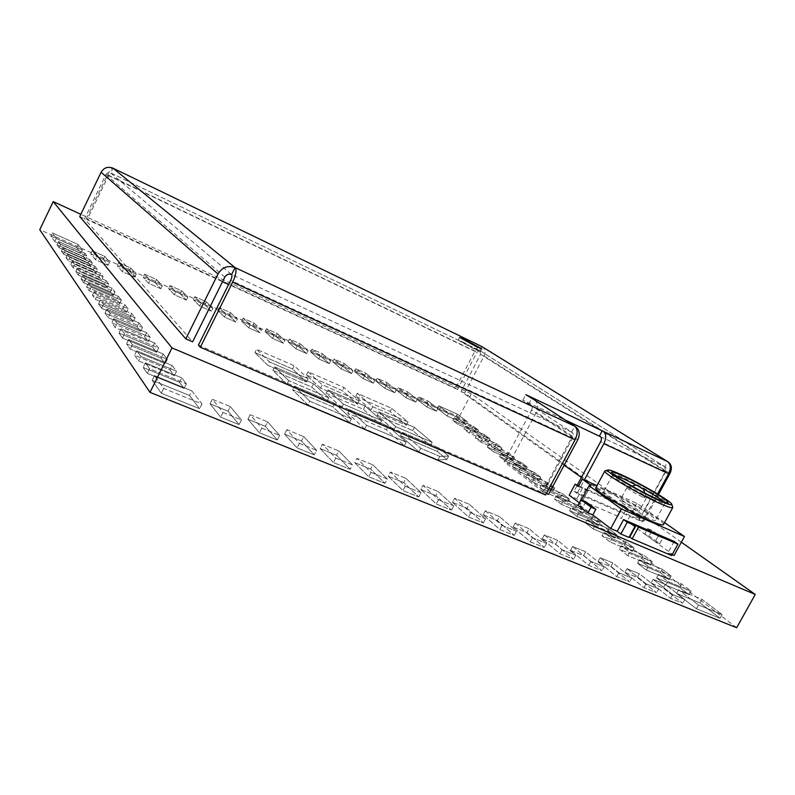 <?xml version="1.0" encoding="UTF-8"?>
<svg xmlns="http://www.w3.org/2000/svg" width="795" height="795" viewBox="0 0 795 795"><rect width="100%" height="100%" fill="white"/><g stroke="black" fill="none" stroke-linecap="round" stroke-linejoin="round"><path stroke-width="0.6" stroke-dasharray="3.98 2.98" d="M463.952 342.526L458.168 340.141L474.665 349.293L480.359 351.628L463.952 342.526L458.168 340.141L474.665 349.293L480.359 351.628L463.952 342.526M736.667 627.732L459.122 416.968L39.75 229.705M681.345 542.21L471.276 393.764L459.122 416.968M471.276 393.764L80.832 214.302M161.057 358.197L165.191 363.613L130.271 349.114L126.544 343.818L161.057 358.197L165.191 363.613L130.271 349.114L126.544 343.818L161.057 358.197L163.154 353.954L167.318 359.32L165.191 363.613L167.318 359.32L132.417 344.762L128.661 339.515L163.154 353.954L161.057 358.197M152.61 347.137L156.526 352.264L122.48 338.024L118.962 333.016L152.61 347.137L156.526 352.264L122.48 338.024L118.962 333.016L152.61 347.137L154.647 343.013L158.593 348.081L156.526 352.264L158.593 348.081L124.557 333.781L121.009 328.832L154.647 343.013L152.61 347.137M144.62 336.673L148.327 341.522L115.116 327.54L111.787 322.8L144.62 336.673L148.327 341.522L115.116 327.54L111.787 322.8L144.62 336.673L146.598 332.658L150.334 337.458L148.327 341.522L150.334 337.458L117.133 323.406L113.784 318.725L146.598 332.658L144.62 336.673M137.058 326.765L140.566 331.366L108.15 317.612L105 313.131L137.058 326.765L140.566 331.366L108.15 317.612L105 313.131L137.058 326.765L138.976 322.849L142.514 327.401L140.566 331.366L142.514 327.401L110.108 313.598L106.937 309.166L138.976 322.849L137.058 326.765M129.873 317.354L133.202 321.727L101.551 308.222L98.56 303.968L129.873 317.354L133.202 321.727L101.551 308.222L98.56 303.968L129.873 317.354L131.741 313.538L135.1 317.861L133.202 321.727L135.1 317.861L103.459 304.306L100.448 300.093L131.741 313.538L129.873 317.354M123.056 308.42L126.216 312.574L95.281 299.298L92.449 295.263L123.056 308.42L126.216 312.574L95.281 299.298L92.449 295.263L123.056 308.42L124.875 304.694L128.065 308.808L126.216 312.574L128.065 308.808L97.139 295.482L94.277 291.487L124.875 304.694L123.056 308.42M116.557 299.924L119.578 303.869L89.328 290.831L86.635 286.985L116.557 299.924L119.578 303.869L89.328 290.831L86.635 286.985L116.557 299.924L118.336 296.287L121.377 300.192L119.578 303.869L121.377 300.192L91.147 287.104L88.424 283.298L118.336 296.287L116.557 299.924M110.376 291.825L113.248 295.591L83.674 282.762L81.1 279.105L110.376 291.825L113.248 295.591L83.674 282.762L81.1 279.105L110.376 291.825L112.115 288.277L115.007 291.994L113.248 295.591L115.007 291.994L85.433 279.125L82.839 275.507L112.115 288.277L110.376 291.825M160.819 288.734L148.615 283.308L143.1 277.187L155.105 282.543L160.819 288.734L148.615 283.308L143.1 277.187L155.105 282.543L160.819 288.734L162.319 285.693L150.116 280.247L148.615 283.308L150.116 280.247L144.571 274.186L156.565 279.562L162.319 285.693L160.819 288.734M134.733 277.137L122.271 271.602L117.193 265.639L129.456 271.105L134.733 277.137L122.271 271.602L117.193 265.639L129.456 271.105L134.733 277.137L136.243 274.066L123.782 268.501L122.271 271.602L123.782 268.501L118.674 262.598L130.927 268.084L136.243 274.066L134.733 277.137M83.415 256.507L85.701 259.508L59.039 247.702L56.992 244.79L83.415 256.507L85.701 259.508L59.039 247.702L56.992 244.79L83.415 256.507L84.956 253.327L87.261 256.298L85.701 259.508L87.261 256.298L60.609 244.453L58.542 241.571L84.956 253.327L83.415 256.507M179.471 382.316L184.132 388.417L147.314 373.382L143.12 367.409L179.471 382.316L184.132 388.417L147.314 373.382L143.12 367.409L179.471 382.316L181.697 377.824L186.398 383.866L184.132 388.417L186.398 383.866L149.599 368.761L145.366 362.848L181.697 377.824L179.471 382.316M88.334 262.956L90.729 266.096L63.53 254.092L61.394 251.051L88.334 262.956L90.729 266.096L63.53 254.092L61.394 251.051L88.334 262.956L89.915 259.707L92.319 262.807L90.729 266.096L92.319 262.807L65.13 250.773L62.984 247.762L89.915 259.707L88.334 262.956M93.482 269.694L95.986 272.973L68.221 260.77L65.985 257.59L93.482 269.694L95.986 272.973L68.221 260.77L65.985 257.59L93.482 269.694L95.092 266.375L97.616 269.614L95.986 272.973L97.616 269.614L69.861 257.381L67.615 254.231L95.092 266.375L93.482 269.694M98.858 276.74L101.472 280.168L73.13 267.766L70.795 264.437L98.858 276.74L101.472 280.168L73.13 267.766L70.795 264.437L98.858 276.74L100.508 273.341L103.141 276.73L101.472 280.168L103.141 276.73L74.809 264.288L72.454 260.998L100.508 273.341L98.858 276.74M104.483 284.113L107.226 287.701L78.278 275.09L75.823 271.602L104.483 284.113L107.226 287.701L78.278 275.09L75.823 271.602L104.483 284.113L106.172 280.635L108.935 284.183L107.226 287.701L108.935 284.183L79.997 271.532L77.532 268.084L106.172 280.635L104.483 284.113M624.95 572.44L637.342 577.478L656.551 592.682L643.97 587.624L624.95 572.44L637.342 577.478L656.551 592.682L643.97 587.624L624.95 572.44L626.997 568.693L639.379 573.761L637.342 577.478L639.379 573.761L658.648 588.876L646.077 583.788L626.997 568.693L624.95 572.44M598.098 561.528L610.828 566.706L629.63 581.851L616.711 576.643L598.098 561.528L610.828 566.706L629.63 581.851L616.711 576.643L598.098 561.528L600.165 557.732L612.875 562.93L610.828 566.706L612.875 562.93L631.747 577.985L618.828 572.758L600.165 557.732L598.098 561.528M570.532 550.329L583.6 555.635L601.974 570.711L588.697 565.364L570.532 550.329L583.6 555.635L601.974 570.711L588.697 565.364L570.532 550.329L572.619 546.473L585.667 551.809L583.6 555.635L585.667 551.809L604.111 566.795L590.834 561.419L572.619 546.473L570.532 550.329M542.22 538.821L555.645 544.277L573.553 559.263L559.909 553.767L542.22 538.821L555.645 544.277L573.553 559.263L559.909 553.767L542.22 538.821L544.317 534.916L557.732 540.391L555.645 544.277L557.732 540.391L575.709 555.288L562.065 549.762L544.317 534.916L542.22 538.821M513.123 526.996L526.916 532.6L544.337 547.497L530.305 541.852L513.123 526.996L526.916 532.6L544.337 547.497L530.305 541.852L513.123 526.996L515.24 523.031L529.023 528.665L526.916 532.6L529.023 528.665L546.503 543.462L532.481 537.778L515.24 523.031L513.123 526.996M483.211 514.842L497.392 520.606L514.285 535.403L499.846 529.579L483.211 514.842L497.392 520.606L514.285 535.403L499.846 529.579L483.211 514.842L485.347 510.817L499.518 516.611L497.392 520.606L499.518 516.611L516.472 531.298L502.043 525.455L485.347 510.817L483.211 514.842M452.454 502.341L467.043 508.273L483.36 522.951L468.503 516.959L452.454 502.341L467.043 508.273L483.36 522.951L468.503 516.959L452.454 502.341L454.611 498.256L469.189 504.209L467.043 508.273L469.189 504.209L485.576 518.787L470.72 512.765L454.611 498.256L452.454 502.341M420.813 489.491L435.819 495.583L451.53 510.132L436.226 503.97L420.813 489.491L435.819 495.583L451.53 510.132L436.226 503.97L420.813 489.491L422.99 485.338L437.985 491.459L435.819 495.583L437.985 491.459L453.766 505.898L438.472 499.707L422.99 485.338L420.813 489.491M169.991 369.904L174.383 375.647L138.539 360.88L134.584 355.256L169.991 369.904L174.383 375.647L138.539 360.88L134.584 355.256L169.991 369.904L172.157 365.541L176.579 371.235L174.383 375.647L176.579 371.235L140.755 356.399L136.77 350.834L172.157 365.541L169.991 369.904M210.059 403.84L228.016 411.134L239.066 424.58L220.662 417.166L210.059 403.84L228.016 411.134L239.066 424.58L220.662 417.166L210.059 403.84L212.354 399.259L230.302 406.593L228.016 411.134L230.302 406.593L241.432 419.909L223.027 412.456L212.354 399.259L210.059 403.84M651.105 583.073L663.179 587.982L682.766 603.246L670.513 598.307L651.105 583.073L663.179 587.982L682.766 603.246L670.513 598.307L651.105 583.073L653.132 579.376L665.196 584.305L663.179 587.982L665.196 584.305L684.843 599.49L672.6 594.531L653.132 579.376L651.105 583.073M247.911 419.223L265.311 426.299L277.286 439.963L259.448 432.788L247.911 419.223L265.311 426.299L277.286 439.963L259.448 432.788L247.911 419.223L250.186 414.722L267.577 421.827L265.311 426.299L267.577 421.827L279.621 435.372L261.793 428.157L250.186 414.722L247.911 419.223M284.6 434.13L301.484 440.996L314.303 454.869L297.032 447.913L284.6 434.13L301.484 440.996L314.303 454.869L297.032 447.913L284.6 434.13L286.856 429.707L303.73 436.594L301.484 440.996L303.73 436.594L316.619 450.358L299.347 443.362L286.856 429.707L284.6 434.13M320.186 448.599L336.573 455.247L350.188 469.318L333.443 462.581L320.186 448.599L336.573 455.247L350.188 469.318L333.443 462.581L320.186 448.599L322.422 444.236L338.789 450.924L336.573 455.247L338.789 450.924L352.483 464.886L335.748 458.109L322.422 444.236L320.186 448.599M354.719 462.63L370.629 469.09L384.989 483.34L368.751 476.791L354.719 462.63L370.629 469.09L384.989 483.34L368.751 476.791L354.719 462.63L356.935 458.347L372.825 464.837L370.629 469.09L372.825 464.837L387.264 478.968L371.026 472.399L356.935 458.347L354.719 462.63M388.248 476.255L403.691 482.525L418.756 496.935L402.995 490.585L388.248 476.255L403.691 482.525L418.756 496.935L402.995 490.585L388.248 476.255L390.444 472.031L405.877 478.342L403.691 482.525L405.877 478.342L421.012 492.642L405.251 486.252L390.444 472.031L388.248 476.255M493.009 451.481L487.246 447.029L507.031 455.694L512.914 460.186L493.009 451.481L487.246 447.029L507.031 455.694L512.914 460.186L493.009 451.481L494.52 448.618L488.746 444.186L487.246 447.029L488.746 444.186L508.512 452.882L514.415 457.354L494.52 448.618L493.009 451.481M505.62 461.229L499.618 456.588L519.672 465.343L525.793 470.014L505.62 461.229L499.618 456.588L519.672 465.343L525.793 470.014L505.62 461.229L507.16 458.308L501.148 453.697L499.618 456.588L501.148 453.697L521.192 462.481L527.323 467.122L507.16 458.308L505.62 461.229M518.728 471.365L512.487 466.546L532.819 475.37L539.179 480.23L518.728 471.365L512.487 466.546L532.819 475.37L539.179 480.23L518.728 471.365L520.308 468.394L514.057 463.594L512.487 466.546L514.057 463.594L534.369 472.459L540.749 477.288L520.308 468.394L518.728 471.365M532.382 481.919L525.883 476.901L546.493 485.805L553.121 490.863L532.382 481.919L525.883 476.901L546.493 485.805L553.121 490.863L532.382 481.919L534.002 478.888L527.482 473.899L525.883 476.901L527.482 473.899L548.083 482.833L554.721 487.862L534.002 478.888L532.382 481.919M546.612 492.92L539.835 487.693L560.733 496.676L567.64 501.943L546.612 492.92L539.835 487.693L560.733 496.676L567.64 501.943L546.612 492.92L548.262 489.829L541.475 484.622L539.835 487.693L541.475 484.622L562.353 493.645L569.28 498.882L548.262 489.829L546.612 492.92M561.449 504.398L554.383 498.932L575.57 507.995L582.775 513.49L561.449 504.398L554.383 498.932L575.57 507.995L582.775 513.49L561.449 504.398L563.138 501.238L556.063 495.812L554.383 498.932L556.063 495.812L577.23 504.904L584.454 510.37L563.138 501.238L561.449 504.398M576.941 516.372L569.568 510.678L591.053 519.811L598.565 525.545L576.941 516.372L569.568 510.678L591.053 519.811L598.565 525.545L576.941 516.372L578.671 513.153L571.277 507.488L569.568 510.678L571.277 507.488L592.752 516.651L600.295 522.355L578.671 513.153L576.941 516.372M593.13 528.894L585.418 522.931L607.211 532.143L615.062 538.135L593.13 528.894L585.418 522.931L607.211 532.143L615.062 538.135L593.13 528.894L594.908 525.604L587.177 519.672L585.418 522.931L587.177 519.672L608.96 528.923L616.831 534.876L594.908 525.604L593.13 528.894M665.872 585.14L656.581 577.955L679.645 587.416L689.096 594.62L665.872 585.14L656.581 577.955L679.645 587.416L689.096 594.62L665.872 585.14L667.85 581.543L658.528 574.397L656.581 577.955L658.528 574.397L681.583 583.898L691.064 591.073L667.85 581.543L665.872 585.14M161.276 393.247L152.193 380.328L189.538 395.503L199.605 408.69L161.276 393.247L152.193 380.328L189.538 395.503L199.605 408.69L161.276 393.247L163.671 388.417L154.518 375.628L152.193 380.328L154.518 375.628L191.843 390.882L201.99 403.93L163.671 388.417L161.276 393.247M696.37 608.722L676.595 593.428L699.997 602.938L720.091 618.271L696.37 608.722L676.595 593.428L699.997 602.938L720.091 618.271L696.37 608.722L698.427 604.995L678.602 589.791L676.595 593.428L678.602 589.791L701.985 599.341L722.128 614.595L698.427 604.995L696.37 608.722M447.138 416.014L437.29 408.401L455.933 416.709L466.019 424.401L447.138 416.014L437.29 408.401L455.933 416.709L466.019 424.401L447.138 416.014L448.529 413.35L438.661 405.778L437.29 408.401L438.661 405.778L457.294 414.116L467.4 421.767L448.529 413.35L447.138 416.014M610.063 541.981L601.994 535.75L624.095 545.022L632.313 551.293L610.063 541.981L601.994 535.75L624.095 545.022L632.313 551.293L610.063 541.981L611.882 538.622L603.803 532.421L601.994 535.75L603.803 532.421L625.884 541.733L634.122 547.974L611.882 538.622L610.063 541.981M627.792 555.695L619.345 549.166L641.764 558.507L650.36 565.066L627.792 555.695L619.345 549.166L641.764 558.507L650.36 565.066L627.792 555.695L629.66 552.257L621.193 545.758L619.345 549.166L621.193 545.758L643.602 555.139L652.218 561.668L629.66 552.257L627.792 555.695M646.375 570.065L637.52 563.218L660.257 572.619L669.271 579.495L646.375 570.065L637.52 563.218L660.257 572.619L669.271 579.495L646.375 570.065L648.293 566.547L639.419 559.74L637.52 563.218L639.419 559.74L662.146 569.18L671.179 576.017L648.293 566.547L646.375 570.065M457.98 424.391L452.832 420.406L471.833 428.843L477.099 432.858L457.98 424.391L452.832 420.406L471.833 428.843L477.099 432.858L457.98 424.391L459.401 421.678L454.233 417.723L452.832 420.406L454.233 417.723L473.234 426.18L478.51 430.175L459.401 421.678L457.98 424.391M186.378 300.093L174.413 294.776L168.47 288.505L180.236 293.753L186.378 300.093L174.413 294.776L168.47 288.505L180.236 293.753L186.378 300.093L187.858 297.082L175.904 291.755L174.413 294.776L175.904 291.755L169.931 285.534L181.697 290.801L187.858 297.082L186.378 300.093M211.41 311.223L199.694 306.015L193.334 299.596L204.871 304.743L211.41 311.223L199.694 306.015L193.334 299.596L204.871 304.743L211.41 311.223L212.891 308.251L201.175 303.024L199.694 306.015L201.175 303.024L194.795 296.664L206.322 301.822L212.891 308.251L211.41 311.223M235.936 322.124L224.458 317.026L217.711 310.467L229.02 315.506L235.936 322.124L224.458 317.026L217.711 310.467L229.02 315.506L235.936 322.124L237.407 319.183L225.929 314.065L224.458 317.026L225.929 314.065L219.162 307.566L230.461 312.624L237.407 319.183L235.936 322.124M259.985 332.817L248.726 327.818L241.61 321.13L252.691 326.069L259.985 332.817L248.726 327.818L241.61 321.13L252.691 326.069L259.985 332.817L261.446 329.905L250.196 324.887L248.726 327.818L250.196 324.887L243.051 318.248L254.132 323.207L261.446 329.905L259.985 332.817M283.547 343.291L272.516 338.392L265.043 331.575L275.915 336.424L283.547 343.291L272.516 338.392L265.043 331.575L275.915 336.424L283.547 343.291L285.007 340.409L273.977 335.49L272.516 338.392L273.977 335.49L266.474 328.733L277.336 333.592L285.007 340.409L283.547 343.291M306.661 353.566L295.839 348.757L288.019 341.83L298.682 346.58L306.661 353.566L295.839 348.757L288.019 341.83L298.682 346.58L306.661 353.566L308.112 350.714L297.29 345.895L295.839 348.757L297.29 345.895L289.45 339.008L300.103 343.778L308.112 350.714L306.661 353.566M329.329 363.643L318.716 358.923L310.567 351.877L321.031 356.548L329.329 363.643L318.716 358.923L310.567 351.877L321.031 356.548L329.329 363.643L330.76 360.821L320.156 356.09L318.716 358.923L320.156 356.09L311.978 349.094L322.442 353.775L330.76 360.821L329.329 363.643M351.559 373.521L341.144 368.9L332.688 361.745L342.953 366.326L351.559 373.521L341.144 368.9L332.688 361.745L342.953 366.326L351.559 373.521L352.98 370.728L342.575 366.088L341.144 368.9L342.575 366.088L334.089 358.992L344.354 363.583L352.98 370.728L351.559 373.521M480.886 442.109L475.34 437.816L494.858 446.412L500.522 450.735L480.886 442.109L475.34 437.816L494.858 446.412L500.522 450.735L480.886 442.109L482.366 439.297L476.811 435.034L475.34 437.816L476.811 435.034L496.319 443.65L502.003 447.953L482.366 439.297L480.886 442.109M469.219 433.086L463.873 428.952L483.131 437.469L488.597 441.632L469.219 433.086L463.873 428.952L483.131 437.469L488.597 441.632L469.219 433.086L470.67 430.324L465.314 426.219L463.873 428.952L465.314 426.219L484.562 434.756L490.038 438.9L470.67 430.324L469.219 433.086M307.943 404.933L292.471 389.659L332.926 406.921L349.532 422.513L307.943 404.933L292.471 389.659L332.926 406.921L349.532 422.513L307.943 404.933L309.841 401.207L294.299 386.062L292.471 389.659L294.299 386.062L334.735 403.383L351.41 418.866L309.841 401.207L307.943 404.933M436.375 411.234L426.726 406.941L417.127 399.408L426.667 403.661L436.375 411.234L426.726 406.941L417.127 399.408L426.667 403.661L436.375 411.234L437.777 408.55L428.127 404.248L426.726 406.941L428.127 404.248L418.508 396.755L428.038 401.018L437.777 408.55L436.375 411.234M373.362 383.22L363.156 378.678L354.391 371.424L364.458 375.916L373.362 383.22L363.156 378.678L354.391 371.424L364.458 375.916L373.362 383.22L374.783 380.457L364.577 375.906L363.156 378.678L364.577 375.906L355.782 368.691L365.859 373.203L374.783 380.457L373.362 383.22M394.767 392.73L384.74 388.278L375.687 380.924L385.575 385.337L394.767 392.73L384.74 388.278L375.687 380.924L385.575 385.337L394.767 392.73L396.178 389.997L386.161 385.525L384.74 388.278L386.161 385.525L377.078 378.221L386.966 382.643L396.178 389.997L394.767 392.73M415.765 402.061L405.927 397.699L396.606 390.246L406.305 394.578L415.765 402.061L405.927 397.699L396.606 390.246L406.305 394.578L415.765 402.061L417.166 399.358L407.338 394.976L405.927 397.699L407.338 394.976L397.987 387.572L407.686 391.915L417.166 399.358L415.765 402.061M108.1 265.301L95.36 259.637L90.759 253.853L103.27 259.428L108.1 265.301L95.36 259.637L90.759 253.853L103.27 259.428L108.1 265.301L109.611 262.181L96.881 256.507L95.36 259.637L96.881 256.507L92.25 250.773L104.751 256.368L109.611 262.181L108.1 265.301M267.816 365.322L254.937 352.612L292.55 368.979L306.413 382.007L267.816 365.322L254.937 352.612L292.55 368.979L306.413 382.007L267.816 365.322L269.525 361.914L256.596 349.313L254.937 352.612L256.596 349.313L294.19 365.74L308.112 378.668L269.525 361.914L267.816 365.322M286.945 384.204L272.864 370.301L311.849 387.115L326.984 401.336L286.945 384.204L272.864 370.301L311.849 387.115L326.984 401.336L286.945 384.204L288.744 380.646L274.603 366.863L272.864 370.301L274.603 366.863L313.568 383.727L328.772 397.848L288.744 380.646L286.945 384.204M371.046 409.952L355.613 396.437L390.156 411.472L406.404 425.246L371.046 409.952L355.613 396.437L390.156 411.472L406.404 425.246L371.046 409.952L372.716 406.712L357.233 393.286L355.613 396.437L357.233 393.286L391.756 408.382L408.064 422.056L372.716 406.712L371.046 409.952M320.574 388.129L306.353 374.992L342.387 390.673L357.502 404.099L320.574 388.129L306.353 374.992L342.387 390.673L357.502 404.099L320.574 388.129L322.263 384.81L307.993 371.772L306.353 374.992L307.993 371.772L344.006 387.513L359.171 400.829L322.263 384.81L320.574 388.129M393.893 429.966L377.078 415.238L412.754 430.622L430.433 445.597L393.893 429.966L377.078 415.238L412.754 430.622L430.433 445.597L393.893 429.966L395.652 426.587L378.778 411.959L377.078 415.238L378.778 411.959L414.434 427.402L432.162 442.278L395.652 426.587L393.893 429.966M341.661 407.616L326.139 393.277L363.414 409.346L379.881 423.974L341.661 407.616L326.139 393.277L363.414 409.346L379.881 423.974L341.661 407.616L343.43 404.148L327.858 389.918L326.139 393.277L327.858 389.918L365.114 406.046L381.64 420.565L343.43 404.148L341.661 407.616M364.746 428.952L347.743 413.241L386.34 429.707L404.367 445.707L364.746 428.952L347.743 413.241L386.34 429.707L404.367 445.707L364.746 428.952L366.614 425.325L349.542 409.733L347.743 413.241L349.542 409.733L388.129 426.259L406.215 442.149L366.614 425.325L364.746 428.952M437.349 451.461L446.85 459.5L437.926 459.898L418.876 451.838L400.481 435.74L437.349 451.461L446.85 459.5L437.926 459.898L418.876 451.838L400.481 435.74L437.349 451.461L439.108 448.102L448.638 456.091L446.85 459.5L448.638 456.091L439.754 456.4L420.714 448.31L402.26 432.321L439.108 448.102L437.349 451.461M54.746 241.581L50.86 236.055L76.539 247.503L80.891 253.208L54.746 241.581L50.86 236.055L76.539 247.503L80.891 253.208L54.746 241.581L56.276 238.401L52.361 232.935L50.86 236.055L52.361 232.935L78.029 244.413L82.412 250.057L56.276 238.401L54.746 241.581M82.412 250.057L80.891 253.208L82.412 250.057L56.276 238.401L52.361 232.935L78.029 244.413L76.539 247.503L78.029 244.413L82.412 250.057M402.26 432.321L400.481 435.74L402.26 432.321L439.108 448.102L448.638 456.091L439.754 456.4L437.926 459.898L439.754 456.4L420.714 448.31L418.876 451.838L420.714 448.31L402.26 432.321M406.215 442.149L404.367 445.707L406.215 442.149L366.614 425.325L349.542 409.733L388.129 426.259L386.34 429.707L388.129 426.259L406.215 442.149M381.64 420.565L379.881 423.974L381.64 420.565L343.43 404.148L327.858 389.918L365.114 406.046L363.414 409.346L365.114 406.046L381.64 420.565M432.162 442.278L430.433 445.597L432.162 442.278L395.652 426.587L378.778 411.959L414.434 427.402L412.754 430.622L414.434 427.402L432.162 442.278M359.171 400.829L357.502 404.099L359.171 400.829L322.263 384.81L307.993 371.772L344.006 387.513L342.387 390.673L344.006 387.513L359.171 400.829M408.064 422.056L406.404 425.246L408.064 422.056L372.716 406.712L357.233 393.286L391.756 408.382L390.156 411.472L391.756 408.382L408.064 422.056M328.772 397.848L326.984 401.336L328.772 397.848L288.744 380.646L274.603 366.863L313.568 383.727L311.849 387.115L313.568 383.727L328.772 397.848M308.112 378.668L306.413 382.007L308.112 378.668L269.525 361.914L256.596 349.313L294.19 365.74L292.55 368.979L294.19 365.74L308.112 378.668M104.751 256.368L103.27 259.428L104.751 256.368L109.611 262.181L96.881 256.507L92.25 250.773L90.759 253.853L92.25 250.773L104.751 256.368M407.686 391.915L406.305 394.578L407.686 391.915L417.166 399.358L407.338 394.976L397.987 387.572L396.606 390.246L397.987 387.572L407.686 391.915M386.966 382.643L385.575 385.337L386.966 382.643L396.178 389.997L386.161 385.525L377.078 378.221L375.687 380.924L377.078 378.221L386.966 382.643M365.859 373.203L364.458 375.916L365.859 373.203L374.783 380.457L364.577 375.906L355.782 368.691L354.391 371.424L355.782 368.691L365.859 373.203M428.038 401.018L426.667 403.661L428.038 401.018L437.777 408.55L428.127 404.248L418.508 396.755L417.127 399.408L418.508 396.755L428.038 401.018M351.41 418.866L349.532 422.513L351.41 418.866L309.841 401.207L294.299 386.062L334.735 403.383L332.926 406.921L334.735 403.383L351.41 418.866M490.038 438.9L488.597 441.632L490.038 438.9L470.67 430.324L465.314 426.219L484.562 434.756L483.131 437.469L484.562 434.756L490.038 438.9M502.003 447.953L500.522 450.735L502.003 447.953L482.366 439.297L476.811 435.034L496.319 443.65L494.858 446.412L496.319 443.65L502.003 447.953M344.354 363.583L342.953 366.326L344.354 363.583L352.98 370.728L342.575 366.088L334.089 358.992L332.688 361.745L334.089 358.992L344.354 363.583M322.442 353.775L321.031 356.548L322.442 353.775L330.76 360.821L320.156 356.09L311.978 349.094L310.567 351.877L311.978 349.094L322.442 353.775M300.103 343.778L298.682 346.58L300.103 343.778L308.112 350.714L297.29 345.895L289.45 339.008L288.019 341.83L289.45 339.008L300.103 343.778M277.336 333.592L275.915 336.424L277.336 333.592L285.007 340.409L273.977 335.49L266.474 328.733L265.043 331.575L266.474 328.733L277.336 333.592M254.132 323.207L252.691 326.069L254.132 323.207L261.446 329.905L250.196 324.887L243.051 318.248L241.61 321.13L243.051 318.248L254.132 323.207M230.461 312.624L229.02 315.506L230.461 312.624L237.407 319.183L225.929 314.065L219.162 307.566L217.711 310.467L219.162 307.566L230.461 312.624M206.322 301.822L204.871 304.743L206.322 301.822L212.891 308.251L201.175 303.024L194.795 296.664L193.334 299.596L194.795 296.664L206.322 301.822M181.697 290.801L180.236 293.753L181.697 290.801L187.858 297.082L175.904 291.755L169.931 285.534L168.47 288.505L169.931 285.534L181.697 290.801M478.51 430.175L477.099 432.858L478.51 430.175L459.401 421.678L454.233 417.723L473.234 426.18L471.833 428.843L473.234 426.18L478.51 430.175M671.179 576.017L669.271 579.495L671.179 576.017L648.293 566.547L639.419 559.74L662.146 569.18L660.257 572.619L662.146 569.18L671.179 576.017M652.218 561.668L650.36 565.066L652.218 561.668L629.66 552.257L621.193 545.758L643.602 555.139L641.764 558.507L643.602 555.139L652.218 561.668M634.122 547.974L632.313 551.293L634.122 547.974L611.882 538.622L603.803 532.421L625.884 541.733L624.095 545.022L625.884 541.733L634.122 547.974M467.4 421.767L466.019 424.401L467.4 421.767L448.529 413.35L438.661 405.778L457.294 414.116L455.933 416.709L457.294 414.116L467.4 421.767M722.128 614.595L720.091 618.271L722.128 614.595L698.427 604.995L678.602 589.791L701.985 599.341L699.997 602.938L701.985 599.341L722.128 614.595M201.99 403.93L199.605 408.69L201.99 403.93L163.671 388.417L154.518 375.628L191.843 390.882L189.538 395.503L191.843 390.882L201.99 403.93M691.064 591.073L689.096 594.62L691.064 591.073L667.85 581.543L658.528 574.397L681.583 583.898L679.645 587.416L681.583 583.898L691.064 591.073M616.831 534.876L615.062 538.135L616.831 534.876L594.908 525.604L587.177 519.672L608.96 528.923L607.211 532.143L608.96 528.923L616.831 534.876M600.295 522.355L598.565 525.545L600.295 522.355L578.671 513.153L571.277 507.488L592.752 516.651L591.053 519.811L592.752 516.651L600.295 522.355M584.454 510.37L582.775 513.49L584.454 510.37L563.138 501.238L556.063 495.812L577.23 504.904L575.57 507.995L577.23 504.904L584.454 510.37M569.28 498.882L567.64 501.943L569.28 498.882L548.262 489.829L541.475 484.622L562.353 493.645L560.733 496.676L562.353 493.645L569.28 498.882M554.721 487.862L553.121 490.863L554.721 487.862L534.002 478.888L527.482 473.899L548.083 482.833L546.493 485.805L548.083 482.833L554.721 487.862M540.749 477.288L539.179 480.23L540.749 477.288L520.308 468.394L514.057 463.594L534.369 472.459L532.819 475.37L534.369 472.459L540.749 477.288M527.323 467.122L525.793 470.014L527.323 467.122L507.16 458.308L501.148 453.697L521.192 462.481L519.672 465.343L521.192 462.481L527.323 467.122M514.415 457.354L512.914 460.186L514.415 457.354L494.52 448.618L488.746 444.186L508.512 452.882L507.031 455.694L508.512 452.882L514.415 457.354M405.251 486.252L402.995 490.585L405.251 486.252L390.444 472.031L405.877 478.342L421.012 492.642L418.756 496.935L421.012 492.642L405.251 486.252M371.026 472.399L368.751 476.791L371.026 472.399L356.935 458.347L372.825 464.837L387.264 478.968L384.989 483.34L387.264 478.968L371.026 472.399M335.748 458.109L333.443 462.581L335.748 458.109L322.422 444.236L338.789 450.924L352.483 464.886L350.188 469.318L352.483 464.886L335.748 458.109M299.347 443.362L297.032 447.913L299.347 443.362L286.856 429.707L303.73 436.594L316.619 450.358L314.303 454.869L316.619 450.358L299.347 443.362M261.793 428.157L259.448 432.788L261.793 428.157L250.186 414.722L267.577 421.827L279.621 435.372L277.286 439.963L279.621 435.372L261.793 428.157M672.6 594.531L670.513 598.307L672.6 594.531L653.132 579.376L665.196 584.305L684.843 599.49L682.766 603.246L684.843 599.49L672.6 594.531M223.027 412.456L220.662 417.166L223.027 412.456L212.354 399.259L230.302 406.593L241.432 419.909L239.066 424.58L241.432 419.909L223.027 412.456M136.77 350.834L134.584 355.256L136.77 350.834L172.157 365.541L176.579 371.235L140.755 356.399L138.539 360.88L140.755 356.399L136.77 350.834M438.472 499.707L436.226 503.97L438.472 499.707L422.99 485.338L437.985 491.459L453.766 505.898L451.53 510.132L453.766 505.898L438.472 499.707M470.72 512.765L468.503 516.959L470.72 512.765L454.611 498.256L469.189 504.209L485.576 518.787L483.36 522.951L485.576 518.787L470.72 512.765M502.043 525.455L499.846 529.579L502.043 525.455L485.347 510.817L499.518 516.611L516.472 531.298L514.285 535.403L516.472 531.298L502.043 525.455M532.481 537.778L530.305 541.852L532.481 537.778L515.24 523.031L529.023 528.665L546.503 543.462L544.337 547.497L546.503 543.462L532.481 537.778M562.065 549.762L559.909 553.767L562.065 549.762L544.317 534.916L557.732 540.391L575.709 555.288L573.553 559.263L575.709 555.288L562.065 549.762M590.834 561.419L588.697 565.364L590.834 561.419L572.619 546.473L585.667 551.809L604.111 566.795L601.974 570.711L604.111 566.795L590.834 561.419M618.828 572.758L616.711 576.643L618.828 572.758L600.165 557.732L612.875 562.93L631.747 577.985L629.63 581.851L631.747 577.985L618.828 572.758M646.077 583.788L643.97 587.624L646.077 583.788L626.997 568.693L639.379 573.761L658.648 588.876L656.551 592.682L658.648 588.876L646.077 583.788M77.532 268.084L75.823 271.602L77.532 268.084L106.172 280.635L108.935 284.183L79.997 271.532L78.278 275.09L79.997 271.532L77.532 268.084M72.454 260.998L70.795 264.437L72.454 260.998L100.508 273.341L103.141 276.73L74.809 264.288L73.13 267.766L74.809 264.288L72.454 260.998M67.615 254.231L65.985 257.59L67.615 254.231L95.092 266.375L97.616 269.614L69.861 257.381L68.221 260.77L69.861 257.381L67.615 254.231M62.984 247.762L61.394 251.051L62.984 247.762L89.915 259.707L92.319 262.807L65.13 250.773L63.53 254.092L65.13 250.773L62.984 247.762M145.366 362.848L143.12 367.409L145.366 362.848L181.697 377.824L186.398 383.866L149.599 368.761L147.314 373.382L149.599 368.761L145.366 362.848M58.542 241.571L56.992 244.79L58.542 241.571L84.956 253.327L87.261 256.298L60.609 244.453L59.039 247.702L60.609 244.453L58.542 241.571M130.927 268.084L129.456 271.105L130.927 268.084L136.243 274.066L123.782 268.501L118.674 262.598L117.193 265.639L118.674 262.598L130.927 268.084M156.565 279.562L155.105 282.543L156.565 279.562L162.319 285.693L150.116 280.247L144.571 274.186L143.1 277.187L144.571 274.186L156.565 279.562M82.839 275.507L81.1 279.105L82.839 275.507L112.115 288.277L115.007 291.994L85.433 279.125L83.674 282.762L85.433 279.125L82.839 275.507M88.424 283.298L86.635 286.985L88.424 283.298L118.336 296.287L121.377 300.192L91.147 287.104L89.328 290.831L91.147 287.104L88.424 283.298M94.277 291.487L92.449 295.263L94.277 291.487L124.875 304.694L128.065 308.808L97.139 295.482L95.281 299.298L97.139 295.482L94.277 291.487M100.448 300.093L98.56 303.968L100.448 300.093L131.741 313.538L135.1 317.861L103.459 304.306L101.551 308.222L103.459 304.306L100.448 300.093M106.937 309.166L105 313.131L106.937 309.166L138.976 322.849L142.514 327.401L110.108 313.598L108.15 317.612L110.108 313.598L106.937 309.166M113.784 318.725L111.787 322.8L113.784 318.725L146.598 332.658L150.334 337.458L117.133 323.406L115.116 327.54L117.133 323.406L113.784 318.725M121.009 328.832L118.962 333.016L121.009 328.832L154.647 343.013L158.593 348.081L124.557 333.781L122.48 338.024L124.557 333.781L121.009 328.832M128.661 339.515L126.544 343.818L128.661 339.515L163.154 353.954L167.318 359.32L132.417 344.762L130.271 349.114L132.417 344.762L128.661 339.515M222.511 281.718L87.212 219.649L108.498 175.556L110.634 172.903L231.603 274.563L571.565 432.092L530.523 404.933C532.213 406.106 532.57 407.805 531.597 410.051L572.778 437.558C573.831 435.183 573.473 433.384 571.724 432.172L571.565 432.092C572.798 433.235 572.847 435.044 571.704 437.528L230.659 280.377M571.565 432.092L574.715 426.19M198.422 345.149L542.339 492.463L545.579 494.977M542.339 492.463L571.704 437.528M564.192 465.164L461.12 391.488L480.568 354.292L479.713 350.545L110.654 172.912L112.95 168.152M480.568 354.292L665.803 471.534C666.747 469.447 666.488 467.887 665.008 466.864L479.594 350.486L110.634 172.903C108.617 172.177 107.037 172.714 105.914 174.552L84.558 218.824L192.648 341.8M79.719 216.598L84.558 218.824M461.12 391.488L464.638 393.098L644.02 521.053L639.846 519.234L581.423 477.477M464.638 393.098L484.056 355.971C485.695 352.264 485.189 349.273 482.535 346.988M479.623 350.506L481.72 346.491M479.594 350.486L476.921 352.344L457.513 389.51L455.624 388.159L474.963 351.102C477.079 347.445 479.226 345.865 481.412 346.342M457.513 389.51L228.602 284.511M87.212 219.649L86.357 218.695L455.624 388.159M86.357 218.695L107.573 174.751C109.75 170.448 111.469 168.212 112.751 168.063M644.02 521.053L658.459 494.55M530.374 404.854L522.862 400.203L565.483 420.138M665.803 471.534L639.846 519.234M528.774 404.108L531.726 398.534M522.862 400.203L525.793 394.668M600.483 436.694L664.898 466.814L667.701 461.666M534.737 400.153C538.076 403.284 538.622 407.328 536.357 412.267L509.029 463.823L504.219 461.736L531.597 410.051M572.778 437.558L543.551 492.244L504.219 461.736M546.394 493.457L543.551 492.244M548.55 494.381L509.029 463.823M664.898 466.814L665.256 471.644L639.18 519.542L574.06 491.181L577.299 485.139M657.574 494.013L642.41 521.848L577.11 493.447L584.315 480.031M577.11 493.447L574.06 491.181M642.41 521.848L639.18 519.542M578.313 486.51L627.017 507.876L621.173 518.648L617.884 516.243L580.062 499.886L582.179 501.466L569.22 495.196M664.55 522.623L636.845 503.305L596.956 485.636M636.845 503.305L627.116 521.222L621.173 518.648M674.17 541.445L667.919 552.843L672.163 554.642M581.443 499.866L578.929 504.537L592.792 514.991L582.755 507.419L577.955 505.362M674.071 555.457L627.116 521.222M579.336 502.798L580.916 503.99L578.929 504.537M590.953 485.347L580.916 503.99M671.656 555.576L667.919 552.843M627.017 507.876L623.697 505.521L617.884 516.243M623.697 505.521L585.945 488.935L580.062 499.886M585.945 488.935L588.091 490.495L582.179 501.466M588.091 490.495L582.864 487.583L576.971 498.545M582.864 487.583L578.71 485.765M644.656 534.011L655.209 541.703L659.741 543.641L649.147 535.939L644.656 534.011L647.647 528.526L658.25 536.158L655.209 541.703M658.25 536.158L662.772 538.106L659.741 543.641M662.772 538.106L652.139 530.464L649.147 535.939M652.139 530.464L647.647 528.526M585.806 501.754L582.755 507.419M642.499 496.905C633.863 492.721 628.666 489.631 626.907 487.643L630.753 488.875C639.041 492.87 644.218 495.941 646.295 498.058L642.499 496.905M623.687 501.913L619.802 500.761C621.501 502.857 626.669 505.978 635.304 510.132L639.13 511.265C637.391 509.148 632.244 506.037 623.687 501.913M614.456 475.172L612.508 475.211C611.405 476.881 638.643 492.94 654.851 500.085C660.715 502.698 664.044 503.811 664.839 503.424L663.785 501.754M641.555 487.872L638.047 485.984M605.323 470.779L618.54 475.499C633.565 482.237 657.525 495.494 667.562 502.669L672.679 507.081M663.467 524.601C665.842 522.275 630.664 501.098 609.636 491.976C601.249 488.299 596.628 486.918 595.773 487.822M645.461 517.316C651.691 520.019 655.09 521.013 655.656 520.308C657.544 518.559 630.356 502.172 614.078 495.116C607.638 492.294 604.091 491.24 603.445 491.946C601.179 493.407 628.785 510.161 645.461 517.316M107.573 174.751L474.963 351.102M484.056 355.971L669.947 473.462M108.498 175.556L476.921 352.344M224.796 277.127L105.914 174.552M577.736 439.844L536.357 412.267M665.256 471.644L600.692 441.603M458.168 340.141L459.609 337.378L458.168 340.141M480.359 351.628L481.8 348.866L480.359 351.628M479.713 350.545L665.008 466.864M530.523 404.933L571.724 432.172M632.075 486.162L626.937 487.603M626.907 487.643L619.802 500.761M646.285 498.107L639.13 511.265M644.685 492.96L646.295 498.058M664.839 503.424L667.512 502.688M664.918 503.334L655.656 520.308M612.538 475.102L603.445 491.946M612.508 475.211L611.693 472.628"/><path stroke-width="1.19" d="M465.373 339.783L459.609 337.378L476.116 346.501L481.8 348.866L465.373 339.783L459.609 337.378L476.116 346.501L481.8 348.866L465.373 339.783M80.832 214.302L53.215 201.602L39.75 229.705L149.987 392.352L736.667 627.732L755.25 594.441L681.345 542.21M53.215 201.602L172.008 347.912L149.987 392.352M172.008 347.912L755.25 594.441M546.394 493.457L548.55 494.381L577.736 439.844C580.37 433.881 579.476 429.38 575.033 426.349L574.715 426.19C577.826 429.012 577.955 433.543 575.093 439.794L232.726 282.146L200.3 347.266L198.422 345.149L230.659 280.377C231.981 277.485 232.299 275.547 231.603 274.563L235.072 267.607C236.821 270.022 236.045 274.861 232.726 282.146M200.3 347.266L545.579 494.977L575.093 439.794M231.603 274.563C228.741 273.579 226.466 274.434 224.796 277.127L192.648 341.8L185.811 338.869L79.719 216.598L101.104 172.237C103.916 167.646 107.862 166.294 112.95 168.152L235.072 267.607L574.715 426.19L534.737 400.153M185.811 338.869L217.999 273.997C222.212 267.249 227.897 265.123 235.072 267.607M581.423 477.477L564.192 465.164M482.535 346.988L481.412 346.342M228.602 284.511L222.511 281.718M112.751 168.063L481.661 346.461M584.315 480.031L603.872 443.66C606.446 438.035 606.277 433.931 603.345 431.367L525.793 394.668L533.326 399.279M658.459 494.55L669.947 473.462C672.322 468.225 671.636 464.33 667.909 461.776L667.701 461.666C670.801 464.28 671.099 468.315 668.595 473.76L657.574 494.013M565.483 420.138L600.483 436.694C601.646 437.727 601.716 439.367 600.692 441.603L577.299 485.139M599.44 436.018L602.292 430.701M596.956 485.636L582.278 479.127L578.313 486.51L575.123 484.185L569.22 495.196L579.336 502.798M623.608 519.592L617.248 531.308L620.835 534.011L628.954 537.45L629.759 537.013L632.174 538.821L671.656 555.576L677.936 544.128L674.17 541.445L623.608 519.592L627.235 522.245L620.835 534.011M672.163 554.642L674.071 555.457L684.475 536.516L664.55 522.623M582.278 479.127L590.953 485.347L589.055 485.725L621.352 508.939L684.475 536.516M621.352 508.939L610.729 528.536L617.248 531.308M591.053 507.17L595.882 509.257L585.806 501.754L581.016 499.687L591.053 507.17L587.952 512.924L592.792 514.991L610.729 528.536M589.055 485.725L581.443 499.866M627.235 522.245L635.324 525.733L628.954 537.45M635.324 525.733L636.099 525.356L629.759 537.013M636.099 525.356L638.544 527.125L632.174 538.821M638.544 527.125L677.936 544.128M578.71 485.765L575.123 484.185M595.882 509.257L592.792 514.991M581.016 499.687L577.955 505.362L587.952 512.924M637.292 485.636L643.533 489.293L637.292 485.636M622.902 475.937C640.7 483.857 670.742 501.605 667.83 502.599C666.995 503.006 663.428 501.814 657.127 499.002C639.697 491.29 610.381 474.039 611.594 472.319C611.882 471.465 615.648 472.667 622.902 475.937M663.785 501.754C659.939 498.535 652.526 493.914 641.555 487.872M638.047 485.984L623.042 478.54L614.456 475.172M620.656 474.416C613.193 471.047 608.93 469.597 607.867 470.054C604.021 470.799 638.743 491.459 659.602 500.671C667.562 504.209 671.646 505.491 671.864 504.517C672.699 502.172 639.995 483.042 620.656 474.416M672.679 507.081L672.759 507.608C672.113 508.373 667.79 506.981 659.79 503.434C638.166 493.914 602.034 472.469 604.846 470.998L605.323 470.779M604.846 470.998L595.773 487.822C592.762 489.67 628.636 511.473 650.34 520.765C658.369 524.243 662.742 525.515 663.467 524.601L672.759 507.608M112.95 168.152L481.72 346.491L667.701 461.666L603.345 431.367M217.999 273.997L101.104 172.237M668.595 473.76L603.872 443.66M481.889 346.58L667.909 461.776M533.634 399.438L575.033 426.349M635.771 485.119L632.075 486.162M643.533 489.293L644.685 492.96M607.867 470.054L604.945 470.888M671.864 504.517L672.799 507.458"/></g></svg>
